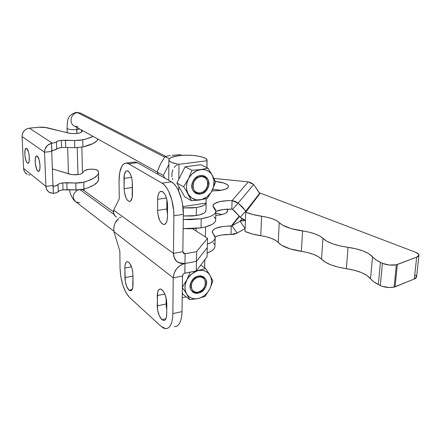 <?xml version="1.0" encoding="UTF-8"?>
<svg xmlns="http://www.w3.org/2000/svg" width="441" height="441" viewBox="0 0 441 441"><rect width="100%" height="100%" fill="white"/><g stroke="black" fill="none" stroke-linecap="round" stroke-linejoin="round"><path stroke-width="0.66" d="M219.916 190.506L211.939 190.975L219.916 190.506L224.982 189.343L227.92 187.684L228.444 186.747L228.311 185.788L227.534 184.84L224.215 183.136L215.18 181.405C223.455 182.282 227.881 183.974 228.471 186.493C228.234 188.313 225.384 189.647 219.916 190.506M227.038 209.194L227.71 210.732C227.473 212.711 224.64 214.177 219.221 215.12L224.249 213.846L226.007 212.986L227.683 211.007L227.038 209.194M222.066 214.535L215.836 213.212L222.066 214.535M206.212 198.637L205.941 210.572C205.638 212.832 202.347 214.502 196.08 215.588L183.335 215.985L192.618 215.991L199.178 214.971L203.83 213.218L205.203 212.149L205.941 210.522M415.4 275.046L416.155 275.785L416.547 277.251L415.405 278.497L414.308 278.982L416.662 257.125L397.319 264.523L395.081 286.843L414.308 278.982L394.116 287.119L395.081 286.843L397.319 264.523L396.349 264.782L394.116 287.119L389.056 287.521L381.796 286.209L380.313 285.614L382.408 263.354L380.423 262.351L378.35 284.555L380.313 285.614L373.643 281.694L366.945 275.443L361.377 272.555L354.321 270.239L338.153 267.097L330.965 264.876L325.293 262.169L318.308 256.673L313.667 254.44L307.89 252.632L290.068 248.867L281.645 245.262L275.515 240.345L271.535 238.427L266.513 236.856L252.048 233.917L245.014 231.437L245.753 212.204L252.853 214.541L267.433 217.319L272.499 218.802L276.518 220.61L282.714 225.241L291.214 228.642L309.196 232.209L315.028 233.912L319.719 236.018L326.787 241.205L332.52 243.752L339.779 245.858L356.102 248.834L363.235 251.023L368.863 253.746L375.655 259.644L380.423 262.351C376.708 260.592 374.073 258.746 372.518 256.816L370.545 278.69C366.366 273.861 358.296 270.52 346.345 268.668L348.048 247.346C335.744 245.532 327.382 242.55 322.95 238.399L321.506 259.198C317.752 255.477 311.032 252.864 301.352 251.353L302.598 230.996C290.944 229.243 283.155 226.459 279.236 222.65L278.205 242.511C275.112 239.336 269.291 237.071 260.747 235.715L261.618 216.239C255.223 215.318 249.937 213.973 245.753 212.204L260.262 193.108L415.235 252.131L260.262 193.108L245.753 212.204L245.014 231.437C249.159 233.317 254.402 234.744 260.747 235.715L261.618 216.239C270.234 217.523 276.105 219.662 279.236 222.65L278.205 242.511C282.08 246.558 289.798 249.507 301.352 251.353L302.598 230.996C312.366 232.424 319.152 234.893 322.95 238.399L321.506 259.198C325.877 263.597 334.157 266.755 346.345 268.668L348.048 247.346C360.11 249.099 368.268 252.258 372.518 256.816L370.545 278.69C372.077 280.741 374.679 282.692 378.35 284.555L380.423 262.351L382.408 263.354L380.313 285.614C384.85 287.449 389.453 287.951 394.116 287.119L396.349 264.782C391.647 265.565 387 265.091 382.408 263.354L389.337 265.024L396.349 264.782L416.662 257.125L414.308 278.982L416.591 276.838L418.906 255.493L418.498 254.115L415.235 252.131C417.577 253.051 418.818 254.044 418.95 255.113L416.662 257.125L417.77 256.673L418.906 255.499M214.954 246.205L214.541 247.952L213.262 249.639L211.145 251.216L207.143 253.046C212.198 251.177 214.8 248.945 214.954 246.348L215.186 237.671C215.037 240.191 212.424 242.368 207.353 244.187L211.366 242.407L213.488 240.869L214.773 239.226L215.186 237.523L214.734 235.825L213.438 234.171L215.186 237.66M201.217 218.758L183.285 219.475L190.391 219.651L201.217 218.758L201.024 227.854L201.217 218.758L209.106 216.851L212.044 215.588L214.188 214.177L215.478 212.667L215.892 211.101L215.429 209.536L212.926 205.87C214.243 202.32 220.632 200.567 232.087 200.611L231.806 209.155C225.114 208.995 219.805 209.734 215.886 211.371L223.058 209.547L231.806 209.155L232.087 200.611L248.261 181.912L246.502 181.686L248.261 181.912L232.087 200.611L235.285 201.399L238.134 203.136L242.302 206.972L245.819 211.079L259.661 193.312L259.76 193.764L254.898 186.229L259.661 193.312L245.819 211.079L240.202 217.253L232.572 209.321L238.134 203.136L245.819 211.079L240.202 217.253L242.776 219.315L245.439 220.39L240.202 217.253L234.706 211.173L232.572 209.321L231.806 209.155L232.572 209.321L238.134 203.136L253.625 184.542L238.134 203.136L232.087 200.611L227.578 200.633L219.524 201.658L214.26 203.797L213.091 205.142L213.042 206.581L215.892 211.228C215.478 214.602 210.583 217.11 201.217 218.758M215.892 211.239L215.655 220.098C215.241 223.565 210.363 226.156 201.024 227.854L190.236 228.78L183.158 228.603L201.024 227.854L205.252 226.994L211.818 224.59L213.951 223.135L215.241 221.575L215.655 219.965M230.974 234.474L222.308 234.91L218.576 235.665L215.125 236.933C219.006 235.125 224.287 234.303 230.974 234.474L234.16 234.276L237.076 233.085L232.027 225.814L240.058 221.228L245.439 220.401L241.337 220.665L240.058 221.228L245.124 228.532L240.058 221.228L232.027 225.814L239.496 216.327L232.027 225.814L222.556 226.514L215.759 228.295L213.587 229.585L212.43 231.051L212.375 232.611L213.438 234.171L212.264 231.845C213.582 227.98 219.91 226.062 231.249 226.095L230.974 234.474L231.249 226.095L239.226 215.985L231.249 226.095L232.027 225.814L237.076 233.085L230.974 234.474M213.218 242.77L214.502 244.463M254.898 186.229L253.625 184.542L254.898 186.229M215.197 218.356L213.891 216.79M212.799 189.239L221.068 190.325L212.799 189.239M213.896 178.429L246.502 181.686L213.896 178.429M253.625 184.542L251.122 182.789L248.261 181.912L253.625 184.542M241.944 218.78L240.058 221.228L241.944 218.78M245.124 228.565L237.076 233.085L245.124 228.565M215.776 215.511L219.221 215.12L215.776 215.511M162.591 191.697C165.629 194.167 167.282 198.764 167.552 205.478L167.464 216.785C167.282 221.696 166.081 224.282 163.87 224.53C160.188 223.207 158.087 218.488 157.58 210.374L157.624 199.299L166.466 198.015L157.624 199.299C157.784 194.266 159.008 191.598 161.296 191.295L163.561 192.485L165.364 195.176L166.742 198.99L167.47 203.329L167.464 216.785L167.051 220.588L165.937 223.295L164.306 224.491L163.368 224.463L161.45 223.168L159.703 220.439L157.933 214.591L157.58 210.374L166.808 208.968L157.58 210.374L157.624 199.299L158.01 195.501L159.08 192.717L159.829 191.846L161.621 191.322L162.591 191.697M128.083 171.08C130.657 173.219 132.096 177.392 132.405 183.599L132.465 194.079C132.366 198.748 131.357 201.212 129.445 201.46C126.385 200.308 124.599 196.036 124.103 188.654L124.004 178.373L131.583 177.392L124.004 178.373C124.086 173.605 125.112 171.069 127.08 170.766L128.904 171.764L130.448 174.167L131.644 177.629L132.306 181.609L132.168 197.634L130.635 200.991L129.13 201.427L127.504 200.33L125.999 197.888L124.445 192.552L124.103 188.654L132.427 187.524L124.103 188.654L124.285 174.829L125.768 171.351L126.484 170.871L128.083 171.08M129.009 290.156C126.578 287.438 125.216 283.249 124.935 277.598L132.973 276.077L124.935 277.598L124.908 266.314L125.47 263.531L126.556 261.932L127.245 261.662L128 261.767L129.588 263.084L131.71 267.362L132.625 271.121L132.962 274.93L132.73 287.901L131.247 290.652L129.797 290.691L129.009 290.156L126.771 286.644L125.272 281.308L124.847 268.023C124.897 263.983 125.762 261.86 127.438 261.651C130.547 262.941 132.388 267.362 132.962 274.93L133.022 284.677C132.95 288.623 132.107 290.685 130.481 290.856L129.009 290.156L132.19 289.528L129.009 290.156M161.869 319.653C159.025 316.517 157.476 311.914 157.228 305.85L166.114 303.976L166.759 309.532L166.191 305.927L166.158 298.061L166.114 303.976L157.228 305.85L157.635 292.168L158.666 289.847L160.21 288.993L161.103 289.169L162.972 290.718L164.702 293.64L166.461 299.599L166.803 303.706L166.726 314.157L166.323 317.586L165.259 319.824L164.521 320.387L163.688 320.546L161.869 319.653L159.267 315.69L157.569 309.847L157.266 295.597C157.376 291.396 158.391 289.191 160.304 288.993C164.035 290.476 166.202 295.376 166.803 303.706L166.726 314.157C166.588 318.253 165.601 320.387 163.749 320.546L161.869 319.653L165.921 318.76L161.869 319.653M174.515 326.66L176.532 326.323L178.329 325.028L179.834 322.818L180.975 319.764L181.714 315.982L182.006 311.622L172.861 313.612L173.225 277.836L113.932 231.635L119.853 251.155L120.046 268.117L120.828 276.761L122.885 285.327L125.928 292.587L129.533 297.471L161.274 326.505L163.446 328.054L165.562 328.683L167.536 328.358L169.3 327.068L170.766 324.852L171.88 321.787L172.591 317.994L172.861 313.612L182.006 311.622L182.497 276.022L173.225 277.836L172.861 313.612C172.508 323.319 170.149 328.347 165.794 328.694L161.274 326.505L129.533 297.471C123.86 291.027 120.696 281.242 120.046 268.117L119.853 251.155L113.932 231.635L173.225 277.836L182.497 276.022L183.197 274.186L184.388 273.299L196.256 270.95L196.443 261.337L207.276 247.594L207.055 256.844L196.256 270.95L207.055 256.844L207.496 238.278L196.631 251.646L185.126 253.74L183.886 253.586L182.839 251.706L173.473 253.399L113.64 210.131C113.199 213.494 114.191 215.809 116.617 217.066M174.757 326.671C179.189 326.301 181.609 321.285 182.006 311.622L182.497 276.022C182.662 274.534 183.439 273.585 184.834 273.166L196.256 270.95L196.443 261.337L184.977 263.492L184.834 273.166L184.977 263.492L182.723 264.148L180.534 265.25L176.731 268.602L174.162 273.029L173.225 277.836C174.019 270.339 177.938 265.554 184.977 263.492L178.616 262.676C175.275 260.824 173.561 257.731 173.473 253.399L174.322 257.946L176.813 261.458L180.562 263.398L184.977 263.492L185.126 253.74L183.495 253.321L182.839 251.706L183.357 214.326C183.699 200.831 177.833 185.11 171.455 181.879L162.051 183.153C168.33 186.422 174.145 202.248 173.853 215.82L183.357 214.326L182.541 204.04L181.449 198.957L178.131 189.955L176.042 186.405L173.787 183.677L171.455 181.879L137.371 162.69L135.051 162.007L126.242 163.071L128.518 163.76L137.371 162.69L128.518 163.76L162.051 183.153L171.455 181.879L137.371 162.69L135.404 162.029L134.014 162.134M118.679 218.587L115.426 222.496L114.517 224.596L113.789 228.052L113.932 231.635C113.376 225.99 114.958 221.641 118.684 218.587M164.879 294.042L157.266 295.597L164.879 294.042M131.517 266.799L124.847 268.023L131.517 266.799M166.88 199.553L166.808 208.968L167.481 214.784L166.808 208.968L166.88 199.553M115.349 216.228L113.761 213.615L113.64 210.131L173.473 253.399L173.853 215.82L173.473 253.399L182.839 251.706L183.357 214.326L173.853 215.82L173.671 210.699L171.929 200.357L168.633 191.295L166.571 187.717L164.35 184.972L162.051 183.153L128.518 163.76L126.589 163.093L124.759 163.352L123.094 164.51L121.666 166.511L119.676 172.685L119.053 180.909C119.202 169.774 121.595 163.832 126.242 163.071M182.872 252.147L185.126 253.74L184.977 263.492L196.443 261.337L196.631 251.646L185.126 253.74L182.872 252.147M121.258 217.165L119.368 217.556M192.524 228.708L207.496 238.278L192.524 228.708M207.496 238.278L207.276 247.594L196.443 261.337L196.631 251.646L207.496 238.278M119.053 180.909L119.257 198.836L113.64 210.131L119.257 198.836L119.053 180.909M205.291 287.444L204.508 287.041L205.291 287.444C211.063 277.075 196.526 270.923 191.344 281.749C196.526 270.923 211.063 277.075 205.285 287.449L205.285 287.449C200.286 298.133 185.589 292.333 191.344 281.749C196.532 270.873 211.134 277.047 205.335 287.471L206.024 285.807L206.515 282.405L205.771 279.329L203.902 277.047L201.179 275.912L199.619 275.84L196.416 276.694L193.5 278.773L191.328 281.749L190.236 285.167L190.385 288.491L190.931 289.963L192.838 292.223L195.584 293.315L197.133 293.37L200.313 292.488L203.191 290.415L205.335 287.471C200.308 298.204 185.545 292.383 191.328 281.749C185.589 292.333 200.286 298.133 205.285 287.449M191.89 281.81L191.355 281.733M207.584 188.406L206.741 187.976L207.584 188.406C213.593 177.596 198.5 169.829 193.103 181.185C198.5 169.829 213.593 177.596 207.584 188.406L207.584 188.406C202.38 199.608 187.116 192.226 193.103 181.185L193.086 181.174C198.505 169.768 213.67 177.569 207.634 188.434L208.769 184.856L208.637 181.268L207.259 178.208L204.828 176.141L201.708 175.386L198.378 176.08L195.346 178.109L193.086 181.174L191.945 184.796L192.105 188.417L193.527 191.477L195.991 193.505L199.112 194.211L202.413 193.489L205.407 191.46L207.634 188.434C202.402 199.685 187.072 192.27 193.086 181.174L193.103 181.185C187.116 192.226 202.38 199.608 207.584 188.406M193.665 181.449L193.108 181.179M172.21 178.423L172.773 179.746M172.861 169.719L171.907 173.302L171.88 176.863M206.162 198.654L206.057 203.081C205.352 205.071 202.132 206.548 196.41 207.513L196.256 215.561L196.41 207.513L183.065 207.893L192.089 207.981L198.373 207.16L203.13 205.682L205.131 204.442L206.057 203.081L182.921 206.625L206.057 203.081L206.162 198.654M207.022 160.756L206.868 167.624L207.055 160.089L206.085 158.782L203.825 157.575L200.446 156.549L193.853 155.502L186.361 155.182L179.118 155.623C191.025 154.036 207.634 156.792 207.083 160.403L207.022 160.756L179.013 164.289C172.425 163.198 169.057 161.682 168.903 159.747C169.322 157.839 172.729 156.461 179.118 155.623L171.758 157.277L169.675 158.451L168.903 159.741L169.526 161.07L171.521 162.332L176.775 163.898L179.013 164.289L207.022 160.756M204.767 259.832L204.585 267.803L204.767 259.832M196.013 228.482L195.964 230.908L196.013 228.482M178.837 179.151L179.013 164.289L178.837 179.151L185.11 166.792L176.88 182.998L184.68 196.818L191.449 200.716L184.68 196.818L176.88 182.998L178.837 179.151M200.98 164.752L185.11 166.792L191.967 170.281L188.461 178.87L183.61 186.73L176.88 182.998L183.61 186.73L186.052 190.49L183.61 186.73L189.514 177.056L192.155 173.87L197.099 170.568L208.003 168.181L200.98 164.752L185.11 166.792L191.967 170.281L202.529 169.46L205.997 170.039L209.062 171.615L211.526 174.085L215.506 182.238L212.099 190.661L207.303 198.334L200.098 199.905L191.449 200.716L186.052 190.49L188.224 194.145L186.879 190.677L186.46 186.791L187.001 182.761L188.461 178.87C191.366 173.561 195.451 170.458 200.716 169.57C205.953 169.096 209.872 171.102 212.479 175.595L214.045 180.942L213.549 186.852L211.074 192.43L206.989 196.873L201.895 199.508L196.543 199.933L191.741 198.053L188.224 194.145C185.81 189.432 185.893 184.338 188.461 178.87L191.967 170.281L200.716 169.57L208.003 168.181L212.479 175.595C214.761 180.308 214.635 185.33 212.099 190.661L215.506 182.238L214.883 180.678L212.479 175.595L208.003 168.181L200.98 164.752M178.693 191.124L178.748 186.306L178.693 191.124M182.199 297.708L186.212 296.865L182.199 297.708M182.265 292.879L183.28 294.538L189.768 299.687L183.28 294.538L182.265 292.879M198.031 200.181L200.098 199.905C194.911 200.501 190.953 198.582 188.224 194.145L191.449 200.716L198.031 200.181M205.655 198.786L207.303 198.334L212.099 190.661C209.277 195.848 205.274 198.93 200.098 199.905L205.655 198.786M205.032 296.435L198.092 298.563L189.768 299.687L186.659 294.031L182.342 287.477L186.659 294.031L185.363 290.928L184.955 287.372L185.474 283.618L186.879 279.93L182.342 287.13L187.888 278.194L191.912 273.756L196.912 271L205.677 268.563L200.738 265.102L205.677 268.563L209.988 275.311L212.915 281.038L209.64 289.23L205.032 296.435L209.64 289.23L207.49 292.532L204.723 295.305L201.515 297.361L198.092 298.563L194.668 298.822L191.482 298.116L188.748 296.484L186.659 294.031C184.332 289.847 184.41 285.151 186.879 279.93C189.669 274.842 193.593 271.711 198.659 270.537L202.105 270.344L205.28 271.127L207.965 272.825L209.988 275.311L211.211 278.42L211.564 281.931L211.03 285.619L209.64 289.23L212.915 281.038L209.988 275.311C212.193 279.5 212.077 284.142 209.64 289.23C206.923 294.208 203.075 297.317 198.092 298.563C193.097 299.456 189.283 297.945 186.659 294.031L189.768 299.687L198.092 298.563L205.032 296.435M190.06 272.152L186.879 279.93L190.06 272.152M196.256 270.95L198.659 270.537C203.698 269.749 207.474 271.342 209.988 275.311L205.677 268.563L196.256 270.95M177.414 164.84L175.965 165.629L174.162 167.404M168.864 164.51L163.313 175.468L164.851 178.158L163.313 175.468L168.864 164.51M180.386 154.714L181.725 155.37L180.386 154.714L176.18 154.945L180.386 154.714M172.128 155.331L176.18 154.945L172.128 155.331M161.478 162.299L165.017 156.566L169.35 158.766L165.017 156.566L170.226 155.585L165.017 156.566L160.496 163.997L157.172 172.062L163.313 175.468L157.172 172.062L158.313 174.482L157.172 172.062L159.708 165.794M27.386 162.983C24.806 161.34 23.737 147.933 26.228 148.33L26.708 148.512L25.87 148.435L24.983 150.359L24.905 155.508L26.074 160.805L26.94 162.503L27.822 163.187L28.593 162.746L29.139 161.235L29.233 156.037L28.428 151.831L26.708 148.512C29.31 150.028 30.407 163.661 27.904 163.198L27.386 162.983L28.516 162.856L27.386 162.983M37.893 171.125C35.137 169.355 34.051 155.563 36.713 155.976L37.253 156.18L36.344 156.075L35.379 158.032L35.263 163.341L36.493 168.837L37.413 170.617L38.361 171.351L39.199 170.921L39.789 169.377L40.032 165.524L39.084 159.659L37.253 156.18C40.032 157.812 41.145 171.847 38.472 171.362L37.893 171.125L39.155 170.976L37.893 171.125M62.782 182.905L66.806 182.717L67.026 189.669L63.013 189.856L62.782 182.905L77.947 183.015L82.07 182.591L87.753 180.926L93.911 178.131L97.522 175.127L98.332 173.6L98.475 172.089L97.968 170.617L95.813 169.565L91.612 169.146L87.07 169.559L84.314 170.722L88.564 169.316C93.404 168.925 96.54 169.355 97.968 170.617L98.492 172.756C98.134 176.224 93.238 179.371 83.796 182.194L83.972 189.123L87.913 187.822L94.054 184.95L97.654 181.863L98.624 179.432C98.266 182.993 93.382 186.223 83.972 189.123L83.796 182.194L75.786 183.015L66.806 182.717L67.026 189.669L78.134 189.966L83.972 189.123L75.984 189.966L75.786 183.015L75.984 189.966L63.013 189.856C60.445 190.225 58.851 190.81 58.245 191.615L59.888 190.567L63.013 189.856L62.782 182.905L59.651 183.594L58.003 184.614C58.609 183.831 60.208 183.258 62.782 182.905M27.232 174.256L25.065 172.453L24.31 171.251L23.599 168.462L22.061 136.545L23.599 168.462L45.897 186.389L44.535 152.222L51.724 151.445L52.986 185.479L45.897 186.389L52.986 185.479L53.405 193.362L49.381 192.364C47.231 191.019 46.073 189.029 45.897 186.389L46.548 189.2L48.185 191.477L50.583 192.932L54.149 193.285L53.405 193.362L53.129 185.92L53.67 186.245L55.368 185.931L58.003 184.614C57.484 185.308 56.112 185.854 53.89 186.24L52.986 185.479L51.724 151.445L51.553 143.27L52.303 143.149C54.568 142.829 55.968 142.377 56.498 141.793L56.751 149.025C57.374 148.347 58.989 147.856 61.608 147.553L58.427 148.148L56.751 149.025L56.498 141.793C57.121 141.137 58.747 140.662 61.371 140.37L61.608 147.553L65.687 147.404L65.461 140.227L74.59 140.497L74.794 147.68L65.687 147.404L74.794 147.68L74.59 140.497L82.737 139.825L82.914 146.985L74.794 147.68L82.914 146.985C92.285 144.62 97.252 141.963 97.819 139.025L96.849 140.894L93.178 143.49L82.914 146.985L82.737 139.825C87.103 138.799 90.559 137.658 93.101 136.412L86.761 138.777L80.973 140.155L76.784 140.503L61.371 140.37L65.461 140.227L65.687 147.404L61.608 147.553L61.371 140.37L58.179 140.944L55.053 142.57L52.303 143.149L29.31 128.155L39.888 127.184L44.083 127.212L70.29 133.414L74.027 133.629L78.669 133.232L80.99 132.493L82.82 130.712L81.271 132.278C78.366 133.667 74.215 133.959 68.824 133.143L46.592 127.587L38.841 127.262L29.31 128.155C24.718 129.053 22.304 131.853 22.061 136.545L44.535 152.222C44.745 147.559 47.082 144.576 51.553 143.27L52.303 143.149L29.31 128.155L26.427 129.015L24.035 130.911L22.497 133.557L22.061 136.545L44.535 152.222L51.724 151.445L52.573 150.431C54.833 150.1 56.222 149.631 56.751 149.025L51.834 150.96L51.553 143.27L47.49 145.337L44.965 149.207L44.535 152.222L45.897 186.389L23.599 168.462C23.786 170.932 24.894 172.806 26.923 174.085M54.149 193.285L56.839 192.568L58.245 191.615L58.003 184.614L58.245 191.615C57.732 192.331 56.365 192.888 54.149 193.285M98.602 178.748L98.095 177.238M70.069 174.256L52.374 168.953L71.519 174.581L78.068 174.625L80.488 174.14L82.318 173.192C79.463 174.857 75.383 175.215 70.069 174.256M84.314 170.722L82.318 173.192L84.314 170.722M28.555 174.785L29.977 175.038M82.07 189.558L83.327 190.065L82.07 189.558M67.049 128.182C67.793 129.422 71.023 129.88 76.745 129.555L79.782 129.031L76.745 129.555L76.85 133.485L76.982 127.477L76.745 129.555C71.106 129.88 67.875 129.434 67.043 128.215L67.186 132.735M67.043 128.215C67.798 121.705 65.957 115.421 76.387 112.323L80.427 113.034M200.159 175.562L200.572 176.632C210.142 174.983 209.718 191.989 200.242 192.971L197.408 192.767L195.021 191.35L194.112 190.247L193.042 187.458L193.097 184.261L194.277 181.141L196.388 178.583L199.112 176.99L202.028 176.593L204.679 177.453L206.675 179.426L207.711 182.216L207.816 183.781L207.182 186.967L205.523 189.834L203.092 191.934L200.242 192.971C190.672 194.801 190.942 177.563 200.572 176.632L200.159 175.562M198.174 276.088L198.527 277.064C207.739 274.897 207.347 290.613 198.218 292.151L202.21 290.062L204.211 287.587L205.335 284.666L205.401 281.733L204.404 279.23L203.544 278.265L201.261 277.091L199.927 276.926L197.121 277.488L194.503 279.142L192.469 281.639L191.344 284.594L191.289 287.549L192.32 290.051L194.266 291.716L196.829 292.3L198.218 292.151C189.013 294.478 189.261 278.563 198.527 277.064L198.174 276.088M80.185 189.823L114.092 214.502L80.185 189.823M77.236 147.674L77.974 174.642L77.236 147.674M77.936 126.765L74.854 126.302C68.476 124.004 70.648 112.879 77.555 112.626L164.647 157.095L77.555 112.626C70.621 112.879 68.476 124.059 74.898 126.319L157.205 171.951M79.97 202.739L76.084 202.028C71.877 197.893 72.396 193.88 77.649 189.977C72.396 193.88 71.877 197.893 76.084 202.028L113.861 231.183M197.634 292.791L198.218 292.151M199.63 193.803L200.242 192.971M163.749 320.546L164.565 320.37M130.481 290.856L131.071 290.74M129.445 201.46L129.946 201.388M163.87 224.53L164.576 224.414M183.428 253.261L183.886 253.586M207.083 160.403L206.917 167.646M205.572 226.911L205.341 236.9M204.822 259.76L204.641 267.836M168.738 180.347L168.903 159.874M98.492 172.756L98.624 179.432M113.497 211.851L83.316 190.06L84.281 190.655L83.735 189.189M81.387 129.919L81.442 132.107M81.828 147.211L82.484 172.982M165.816 156.384L80.372 113.012M67.638 147.465L68.454 173.776M74.92 201.135C72.092 198.246 70.279 194.453 69.474 189.751"/></g></svg>
